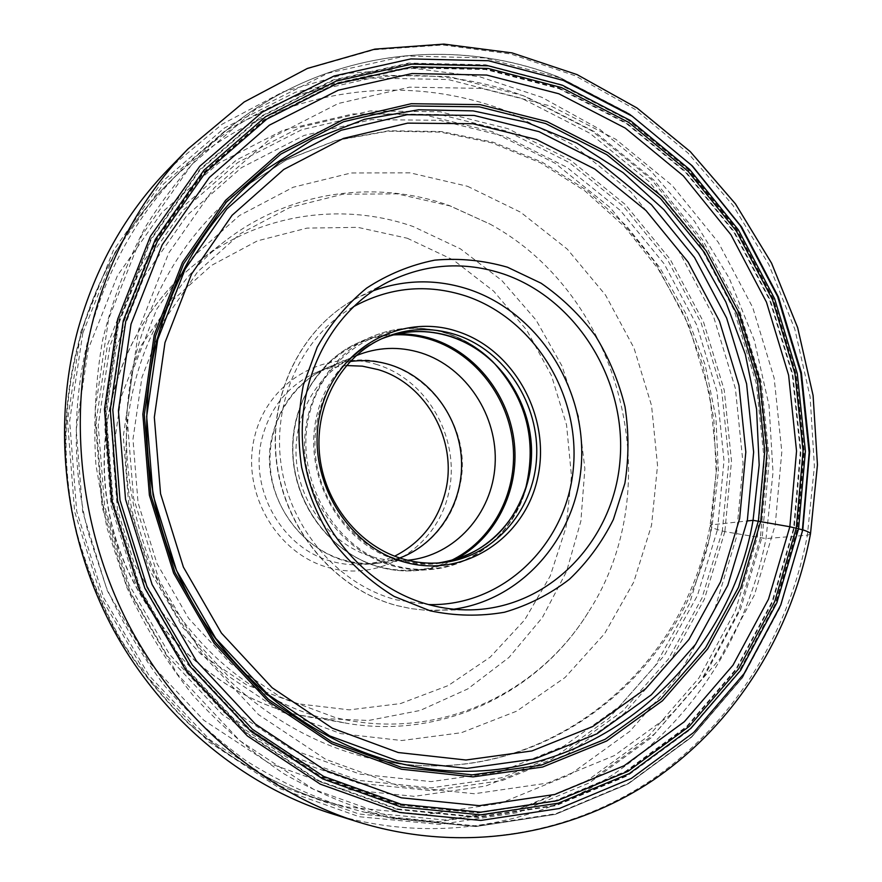 <?xml version="1.0" encoding="UTF-8"?>
<svg xmlns="http://www.w3.org/2000/svg" width="882" height="882" viewBox="0 0 882 882"><rect width="100%" height="100%" fill="white"/><g stroke="black" fill="none" stroke-linecap="round" stroke-linejoin="round"><path stroke-width="0.66" stroke-dasharray="4.41 3.31" d="M168.153 169.388L222.154 124.197L282.824 91.96L347.585 73.338L413.89 68.377L479.378 76.657L541.923 97.329L599.65 129.268L650.971 171.108L694.531 221.316L729.271 278.293L754.319 340.298L769.049 405.577L773.018 472.3L766.028 538.582C747.649 633.221 693.913 719.767 614.434 773.613C534.746 826.754 430.383 844.162 331.158 813.513M364.839 812.267L444.572 820.006L521.813 808.386L592.759 778.982L654.301 734.122L704.09 676.626L740.45 609.539L762.346 536.047L769.313 459.29L761.342 382.391L738.884 308.347L702.767 240.102L654.257 180.435L595.03 132.013L527.271 97.285C419.81 55.368 289.792 73.46 196.598 156.004L181.284 170.358C94.054 256.927 54.684 400.086 88.09 532.331L106.237 587.236C122.08 622.438 141.451 655.194 164.361 685.501C189.035 714.056 216.222 739.116 245.935 760.67C276.75 780.019 308.843 795.255 342.249 806.413L364.839 812.267M329.703 719.855L347.762 723.472C444.087 739.447 539.453 691.797 588.261 612.306C670.232 486.401 622.019 295.845 490.017 224.083L449.555 205.638C376.129 179.311 290.255 190.721 225.594 240.687C149.587 298.656 109.908 407.837 132.168 510.788C154.361 613.751 235.924 697.728 329.703 719.855M377.419 364.707C326.638 348.081 268.238 380.649 254.744 436.193C240.466 491.495 276.364 554.139 329.306 567.799C382.06 582.285 437.119 546.333 448.673 492.972C460.977 439.798 428.42 380.539 377.419 364.707M346.406 365.534L330.993 367.684L316.153 372.513C288.723 384.938 270.763 406.525 262.296 437.274C248.173 489.245 282.615 549.398 332.69 561.625C343.307 564.48 353.98 565.417 364.729 564.436L380.076 561.636L394.651 556.189M459.202 488.463C450.669 528.34 416.789 559.971 377.099 563.289C313.76 571.911 254.259 499.377 272.847 433.602C281.446 402.258 299.693 380.274 327.586 367.64C397.407 334.906 479.576 412.743 459.202 488.463M349.989 361.554L327.685 367.805C291.005 383.284 266.64 425.036 270.366 468.088C273.96 511.152 305.304 549.651 344.564 560.235C355.358 563.146 366.206 564.094 377.11 563.102L399.7 557.986M377.11 563.102L407.671 560.246C396.327 561.283 385.037 560.279 373.814 557.226C332.933 546.112 300.211 505.761 296.396 460.647C292.449 415.532 317.774 371.884 355.92 355.777L327.685 367.805M551.526 106.292L615.845 139.312L672.139 185.44L718.312 242.363L752.732 307.52L774.176 378.224L781.816 451.639L775.245 524.856L754.463 594.876L719.966 658.656L672.757 713.185L614.456 755.554L547.336 783.128L474.362 793.745L399.127 785.972L325.734 759.347L258.503 714.596L201.713 653.76L159.113 580.147L133.568 498.132L126.71 412.798L138.783 329.449L168.694 253.079L214.128 187.976L271.899 137.405L338.324 103.481L409.524 87.164L481.737 88.398L551.526 106.292M810.415 534.227L807.372 535.198L766.028 538.582L724.85 531.648L717.485 529.597C709.966 527.138 708.224 525.529 712.259 524.757L747.23 520.953M358.257 822.024C461.385 853.864 569.43 835.397 651.622 779.897C733.604 723.648 788.706 633.563 807.372 535.198L814.395 466.313L810.128 396.977L794.803 329.129L768.861 264.644L732.953 205.341L687.938 152.994L634.93 109.28L575.273 75.797L510.601 53.956L442.83 44.982L374.144 49.778L307.013 68.829L244.049 102.125L187.954 149.003M760.372 537.899L738.278 611.987L701.609 679.636L651.379 737.639L589.275 782.918L517.679 812.631L439.721 824.438L359.206 816.71L280.564 788.883L208.461 741.652L147.548 677.144L101.893 598.889L74.617 511.571L67.506 420.681L80.813 331.919L113.26 250.675L162.31 181.527L224.491 127.956L295.757 92.147L371.95 75.058L449.037 76.58L523.357 95.686L591.712 130.723L651.434 179.531L700.341 239.661L736.746 308.435L759.38 383.042L767.406 460.536L760.372 537.899M82.809 333.065L69.634 421.1L76.701 511.251L103.734 597.842L149.003 675.469L209.42 739.458L280.917 786.336L358.941 813.987L438.828 821.693L516.213 810.029L587.302 780.581L648.976 735.676L698.864 678.126L735.312 610.983L757.274 537.425L764.275 460.625L756.326 383.67L733.846 309.593L697.684 241.304L649.097 181.626L589.793 133.193L521.901 98.442L448.122 79.523L371.598 78.068L295.988 95.08L225.285 130.657L163.622 183.853L114.98 252.461L82.809 333.065M724.85 531.648L704.376 599.209L670.552 660.717L624.401 713.251L567.534 754.033L502.211 780.526L431.331 790.68L358.39 783.172L287.356 757.572L222.407 714.607L167.624 656.252L126.611 585.67L102.08 507.029L95.587 425.168L107.395 345.116L136.412 271.667L180.446 208.913L236.453 160.017L300.883 127.03L369.999 110.956L440.151 111.771L507.977 128.662L570.511 160.193L625.25 204.459L670.133 259.209L703.527 321.985L724.243 390.164L731.487 460.999L724.85 531.648M722.325 531.063L701.984 598.084L668.391 659.097L622.582 711.201L566.156 751.607L501.34 777.847L431.044 787.88L358.709 780.383L288.293 754.97L223.918 712.347L169.631 654.488L128.981 584.512L104.671 506.566L98.233 425.422L109.908 346.064L138.65 273.244L182.287 211.007L237.798 162.486L301.677 129.742L370.208 113.745L439.798 114.517L507.095 131.231L569.155 162.486L623.486 206.388L668.027 260.697L701.179 322.988L721.741 390.649L728.918 460.944L722.325 531.063M717.485 529.597L724.001 460.669L716.956 391.553L696.736 325.028L664.124 263.784L620.3 210.412L566.872 167.315L505.849 136.655L439.721 120.305L371.377 119.643L304.103 135.442L241.436 167.679L187.017 215.362L144.273 276.474L116.126 347.949L104.715 425.786L111.044 505.364L134.891 581.811L174.724 650.464L227.942 707.254L291.06 749.127L360.132 774.153L431.122 781.606L500.16 771.849L563.841 746.172L619.318 706.548L664.389 655.403L697.453 595.471L717.485 529.597M712.259 524.757L718.345 471.495L715.941 417.737L705.159 364.928L686.306 314.466L659.846 267.687L626.418 225.902L586.817 190.325L542.022 162.101L493.181 142.222L441.639 131.561L388.874 130.745L336.56 140.161L286.441 159.874L240.323 189.597C189.994 229.926 155.53 283.585 136.919 350.551C114.098 437.67 128.783 537.017 176.587 615.305C224.767 693.406 303.165 746.822 385.026 761.409C541.846 790.625 686.218 673.683 712.259 524.757M506.4 111L572.716 144.659L630.674 191.714L678.148 249.782L713.461 316.274L735.379 388.444L743.074 463.425L736.128 538.263L714.53 609.903L678.787 675.259L629.946 731.233L569.64 774.837L500.215 803.37L424.738 814.582L346.913 806.975L324.874 801.253C275.945 785.586 229.629 759.281 188.957 723.483C163.005 698.015 140.04 669.614 120.062 638.281C102.069 605.592 87.88 571.161 77.495 535.01C45.081 406.657 83.404 267.588 168.462 183.158C259.782 91.309 395.368 67.98 506.4 111M340.75 788.894L414.242 796.347L485.673 786.049L551.515 759.369L608.823 718.367L655.359 665.568L689.481 603.773L710.164 535.936L716.912 465.012L709.679 393.912L688.875 325.491L655.304 262.505L610.146 207.59L555.054 163.203L492.09 131.594L423.779 114.682L353.098 113.91L283.442 130.095L218.482 163.258L161.979 212.397L117.526 275.449L88.189 349.239L76.216 429.633L82.676 511.847L107.328 590.808L148.606 661.654L203.764 720.208L269.186 763.272L340.75 788.894M467.559 186.3L520.667 212.242L567.28 249.132L605.548 295.095L634.004 348.026L651.566 405.643L657.531 465.531L651.555 525.198L633.739 582.098L604.578 633.695L565.064 677.486L516.665 711.168L461.407 732.71L401.806 740.527L340.816 733.626L281.722 711.84L227.942 675.855L182.728 627.378L148.937 569L128.706 504.096L123.282 436.513L132.884 370.275L156.709 309.24L193.037 256.772L239.485 215.495L293.188 187.249L351.102 172.982L410.174 172.85L467.559 186.3M297.962 714.806L297.851 714.784C208.461 693.704 131.098 614.28 110.118 516.929C89.093 419.6 126.854 316.164 199.343 260.851C260.973 213.224 342.977 201.901 413.228 226.564L460.338 248.79L501.814 280.498L536.146 320.177L562.021 366.052L578.471 416.205L584.865 468.574L580.885 521.042L566.575 571.448L542.342 617.609L508.991 657.432L467.747 688.941L420.251 710.429L368.555 720.484L315.072 718.224L297.962 714.806M407.275 238.239L453.293 259.958L493.666 291.159L526.819 330.276L551.437 375.512L566.542 424.848L571.492 476.17L566.035 527.271L550.258 575.935L524.669 619.925L490.216 657.123L448.232 685.568L400.538 703.571L349.349 709.867L297.113 703.704L246.817 685.016L201.217 654.488L163.005 613.563L134.505 564.425L117.482 509.829L112.929 452.951L121.055 397.098L141.208 345.446L172.023 300.795L211.526 265.405L257.368 240.874L306.991 228.107L357.783 227.347L407.275 238.239M450.294 560.886C427.682 571.205 403.989 573.146 379.227 566.729C327.663 553.025 288.866 496.886 292.912 440.195C296.528 383.438 341.521 337.619 393.118 334.928M397.341 333.892C383.747 334.278 370.683 337.233 358.147 342.756C316.175 361.267 288.635 410.042 293.419 460.183C298.072 510.325 334.609 554.943 379.944 567.181C391.84 570.4 403.802 571.547 415.819 570.643C429.468 569.54 442.367 565.924 454.495 559.794M526.036 486.743C514.206 531.802 475.023 566.453 429.699 569.574C417.484 570.5 405.323 569.32 393.218 566.024C347.078 553.532 309.847 507.988 305.084 456.821C300.178 405.643 328.181 355.909 370.87 337.089C395.665 326.505 420.957 325.282 446.744 333.429C465.123 339.548 481.219 349.779 495.011 364.134M514.283 389.359L504.603 374.652L493.049 361.51C479.83 348.555 464.66 339.239 447.549 333.561C390.417 314.179 324.488 350.849 309.35 414.43C293.331 477.746 334.344 549.773 394.21 565.417C450.162 581.701 509.631 545.87 525.551 489.984L529.476 472.928L530.986 455.377M450.349 336.439C466.887 341.918 481.55 350.926 494.328 363.439L493.049 361.51C479.797 348.5 464.56 339.14 447.328 333.407C421.375 325.193 395.886 326.417 370.87 337.089L358.147 342.756C315.888 361.411 288.381 410.284 293.155 460.272C297.774 510.27 334.168 554.822 379.69 567.148C391.663 570.389 403.702 571.558 415.819 570.643L429.699 569.574C474.086 566.487 512.729 533.434 525.551 489.984L525.76 487.669C510.358 541.702 452.885 576.244 398.907 560.456C341.147 545.274 301.611 475.751 317.024 414.628C331.577 353.241 395.147 317.752 450.349 336.439M383.637 337.883L379.304 339.768C338.093 357.53 310.905 405.246 315.436 454.506C319.835 503.765 355.545 547.755 399.91 559.838C411.839 563.091 423.812 564.215 435.84 563.212L440.559 562.804M353.23 306.848C302.339 335.976 271.888 400.803 281.182 465.001C290.376 529.189 338.346 584.523 396.172 599.826L428.575 604.567M373.174 290.795L357.86 297.598C302.747 325.811 268.183 393.515 276.716 461.771C285.095 530.027 335.7 589.507 396.999 605.603L411.233 608.646L425.576 610.256L437.042 610.498L453.745 609.197M398.896 804.439L321.246 776.579L250.157 729.524L190.038 665.348L144.924 587.566L117.879 500.844L110.658 410.615L123.535 322.525L155.276 241.933L203.4 173.357L264.49 120.25L334.598 84.782L409.612 67.914L485.563 69.513L558.967 88.641L626.418 123.557L685.391 172.155L733.747 231.977L769.788 300.387L792.268 374.552L800.338 451.562L793.579 528.406L771.959 601.965L735.952 669.074L686.571 726.581L625.47 771.408L554.987 800.757L478.209 812.289L398.896 804.439M559.166 88.046L626.727 123.028L685.799 171.725L734.232 231.657L770.328 300.189L792.841 374.486L800.922 451.639L794.131 528.616L772.467 602.296L736.393 669.526L686.913 727.121L625.691 772.026L555.076 801.407L478.143 812.95L398.675 805.068L321.015 777.196L249.782 730.042L189.542 665.745L144.339 587.798L117.24 500.91L110.029 410.494L122.951 322.239L154.78 241.481L203.014 172.795L264.247 119.61L334.498 84.11L409.656 67.241L485.75 68.895L559.166 88.046M559.916 84.694L485.795 65.301L408.928 63.57L332.988 80.538L261.976 116.347L200.06 170.05L151.263 239.43L119.048 321.037L105.95 410.251L113.238 501.66L140.624 589.507L186.345 668.291L247.269 733.262L319.295 780.879L397.804 808.981L478.099 816.886L555.814 805.156L627.124 775.41L688.919 730.009L738.84 671.808L775.234 603.916L797.074 529.52L803.91 451.816L795.74 373.946L773.029 298.943L736.602 229.772L687.728 169.245L628.116 120.062L559.916 84.694M397.628 809.544L478.044 817.449L555.869 805.685L627.278 775.895L689.151 730.428L739.138 672.139L775.576 604.148L797.438 529.652L804.274 451.849L796.104 373.88L773.349 298.789L736.878 229.518L687.949 168.914L628.26 119.665L559.971 84.242L485.739 64.816L408.774 63.074L332.723 80.064L261.612 115.906L199.597 169.675L150.712 239.154L118.442 320.883L105.333 410.229L112.62 501.77L140.062 589.76L185.848 668.655L246.861 733.725L318.997 781.397L397.628 809.544M394.089 818L313.705 789.39L239.915 740.77L177.491 674.333L130.635 593.707L102.577 503.776L95.157 410.185L108.64 318.876L141.726 235.395L191.791 164.482L255.229 109.666L327.939 73.184L405.632 55.985L484.185 57.881L559.894 77.803L629.505 114.01L690.33 164.261L740.163 226.057L777.307 296.65L800.481 373.163L808.827 452.609L801.892 531.901L779.644 607.852L742.556 677.211L691.631 736.735L628.557 783.227L555.704 813.766L476.258 825.927L394.089 818M362.535 811.749L393.526 818.617L475.806 826.533L555.362 814.362L628.304 783.767L691.466 737.209L742.446 677.608L779.589 608.161L801.859 532.111L808.805 452.731L800.448 373.196L777.251 296.595L740.064 225.924L690.165 164.052L629.274 113.734L559.563 77.484C449.037 33.604 315.028 51.564 218.758 136.831C191.03 163.071 166.665 192.971 145.673 226.542C126.931 261.91 112.587 299.648 102.665 339.779C95.465 380.826 93.216 422.533 95.918 464.913L106.843 527.59L127.041 587.919C144.824 626.474 166.643 662.095 192.496 694.773C220.313 725.357 250.874 751.74 284.191 773.933C318.623 793.48 354.277 808.199 391.145 818.077L475.817 826.544L555.395 814.373L628.37 783.778L691.565 737.231L742.567 677.641L779.732 608.194L802.025 532.155L808.992 452.764L800.658 373.229L777.461 296.617L740.285 225.935L690.386 164.052L629.483 113.712L559.772 77.462C449.203 33.538 315.072 51.52 218.758 136.831L196.598 156.004M415.698 766.701L385.026 761.409C540.809 790.349 683.771 674.388 710.032 525.826L716.162 472.576L713.814 418.796L703.097 365.942L684.311 315.414L657.939 268.569L624.599 226.718L585.13 191.085L540.501 162.806L491.88 142.873L440.603 132.124L388.146 131.197L336.119 140.47L286.264 160.017L240.323 189.597L264.787 170.347M588.261 612.306C537.061 695.457 435.289 742.071 335.336 717.562L280.752 697.276L230.819 663.738L188.638 618.392L157.007 563.631L138.044 502.674L132.973 439.247L141.958 377.253L164.118 320.364L197.744 271.689L240.51 233.576L289.77 207.502L342.844 194.227L397.098 193.842L450.018 205.925L490.017 224.083M225.594 240.687L199.343 260.851C126.534 316.451 88.917 419.898 109.886 517.006C130.812 614.115 208.02 693.561 297.763 714.762L347.762 723.472M377.099 563.289L364.729 564.436M327.586 367.64L316.153 372.513M470.823 609.87L425.51 610.256L411.078 608.635L396.768 605.57C335.248 589.363 284.798 529.95 276.452 461.859C267.952 393.78 302.449 325.998 357.86 297.598L387.871 282.086M181.284 170.358L168.462 183.158C82.456 268.723 44.64 407.627 76.844 535.187C87.175 571.139 101.298 605.405 119.224 637.962C139.124 669.195 162.067 697.552 188.042 723.042C228.791 758.895 275.393 785.399 324.874 801.253L342.249 806.413"/><path stroke-width="1.32" d="M358.257 822.024L331.158 813.513C241.944 785.333 160.546 717.794 112.179 627.289C64.276 536.565 51.884 426.524 77.859 329.846C95.454 266.904 125.553 213.411 168.153 169.388L187.954 149.003C143.656 194.768 112.367 250.521 94.065 316.274C67.065 417.263 80.086 532.508 130.128 627.455C180.656 722.182 265.548 792.742 358.257 822.024C461.76 854.03 570.841 835.629 653.738 779.754C736.415 723.163 791.838 632.57 810.492 533.842L817.449 464.88L813.094 395.5L797.659 327.652L771.574 263.178L735.489 203.918L690.275 151.627L637.013 107.99L577.071 74.595L512.056 52.898L443.9 44.1L374.85 49.127L307.377 68.443L244.171 101.981L187.954 149.003M747.23 520.953L753.052 520.325C726.669 674.928 578.25 796.92 415.698 766.701C330.882 751.596 249.352 695.887 199.167 614.291C149.367 532.496 133.965 428.663 157.602 337.806C176.896 267.974 212.628 212.154 264.787 170.347L312.559 139.599L364.453 119.324L418.575 109.776L473.116 110.889L526.378 122.223L576.817 143.105L623.067 172.618L663.948 209.729L698.467 253.233L725.82 301.887L745.334 354.321L756.569 409.182L759.182 465.001L753.052 520.325L789.853 526.741L768.509 599.154L732.997 665.182L684.344 721.708L624.169 765.719L554.811 794.462L479.29 805.674L401.332 797.813L325.182 770.361L255.372 724.034L196.355 660.927L152.079 584.479L125.52 499.278L118.42 410.637L131.032 324.091L162.167 244.865L209.387 177.436L269.374 125.156L338.258 90.207L412.004 73.548L486.71 75.058L558.835 93.779L625.25 128.088L683.329 175.893L730.969 234.799L766.469 302.162L788.618 375.214L796.545 451.077L789.853 526.741L802.785 529.85C808.276 531.603 810.823 533.059 810.415 534.227M394.651 556.189C421.232 542.628 438.211 520.887 445.575 490.976C457.857 440.879 426.524 383.868 378.135 369.613L362.425 366.162L346.406 365.534M399.7 557.986C438.277 543.775 463.689 502.475 461.473 459.765C459.346 417.054 430.019 377.408 390.55 364.939C377.231 360.771 363.715 359.635 349.989 361.554M355.92 355.777L355.931 355.777C377.331 347.001 399.116 346.064 421.287 352.943C466.391 367.32 498.121 416.006 495.078 464.869C492.343 513.743 454.77 555.903 407.671 560.246L407.66 560.246M455.906 334.708C505.287 350.76 539.938 404.551 536.543 458.342C533.5 512.144 492.266 558.438 440.559 562.804C428.465 563.818 416.414 562.694 404.43 559.409C359.801 547.237 323.87 502.949 319.427 453.359C314.863 403.758 342.205 355.733 383.637 337.883C407.286 327.994 431.375 326.935 455.906 334.708M404.838 562.198C345.391 546.575 304.643 474.902 320.508 411.916C335.491 348.666 400.913 312.206 457.648 331.511C514.647 349.933 551.107 417.208 537.755 477.438C525.22 537.888 464.075 578.746 404.838 562.198M429.159 604.732C365.346 587.853 312.46 525.44 303.617 453.844C294.621 382.259 330.574 311.412 387.871 282.086C425.466 263.608 464.064 260.929 503.677 274.048C577.115 299.185 627.113 381.035 619.969 461.054C613.442 541.107 549.199 608.382 470.823 609.87C456.865 610.124 442.985 608.415 429.159 604.732M507.47 267.213L541.107 283.221C561.9 297.576 579.992 315.083 595.394 335.733C608.911 357.772 618.789 381.421 625.007 406.69C628.976 432.389 628.932 457.945 624.875 483.358L613.354 519.542C602.086 542.187 587.467 562.077 569.496 579.209C549.894 594.325 528.208 605.339 504.438 612.251C479.929 616.529 455.167 616.055 430.129 610.807L394.166 596.43C371.487 582.55 351.565 564.833 334.377 543.257C319.273 519.917 308.358 494.582 301.633 467.262C297.565 439.457 298.149 412.015 303.364 384.971L317.211 347.155C330.353 324.025 346.813 304.367 366.57 288.149C387.749 274.335 410.472 264.997 434.749 260.146C459.346 257.974 483.59 260.333 507.47 267.213M117.725 318.997L104.473 409.237L111.838 501.726L139.554 590.609L185.815 670.309L247.445 736.018L320.287 784.142L399.667 812.509L480.833 820.436L559.342 808.518L631.347 778.387L693.715 732.468L744.077 673.628L780.779 605.019L802.785 529.85L809.654 451.375L801.385 372.722L778.442 296.98L741.674 227.093L692.359 165.937L632.185 116.204L563.322 80.416L488.474 60.737L410.836 58.918L334.091 75.984L262.307 112.113L199.696 166.345L150.326 236.475L117.725 318.997M123.282 320.706L155.331 239.397L203.896 170.259L265.537 116.744L336.24 81.056L411.872 64.132L488.43 65.841L562.264 85.168L630.211 120.415L689.625 169.443L738.322 229.772L774.617 298.733L797.262 373.494L805.409 451.121L798.607 528.572L776.855 602.726L740.593 670.386L690.871 728.367L629.307 773.591L558.284 803.204L480.888 814.858L400.913 806.953L322.735 778.905L251.017 731.443L190.347 666.693L144.824 588.184L117.538 500.656L110.261 409.59L123.282 320.706M758.399 520.832L738.51 587.302L705.578 647.763L660.607 699.338L605.162 739.27L541.46 765.113L472.333 774.87L401.189 767.23L331.897 741.828L268.525 699.393L215.032 641.876L174.923 572.396L150.844 495.045L144.328 414.573L155.607 335.921L183.677 263.751L226.409 202.11L280.873 154.096L343.594 121.716L410.957 105.972L479.411 106.854L545.66 123.568L606.805 154.692L660.375 198.362L704.354 252.362L737.12 314.268L757.517 381.476L764.738 451.264L758.399 520.832M154.207 335.061L142.84 414.253L149.4 495.265L173.644 573.146L214.028 643.099L267.885 700.992L331.698 743.691L401.453 769.236L473.05 776.888L542.606 767.042L606.684 741.001L662.448 700.793L707.673 648.887L740.781 588.051L760.758 521.174L767.131 451.198L759.854 380.991L739.348 313.386L706.383 251.116L662.162 196.785L608.282 152.829L546.785 121.484L480.139 104.638L411.266 103.712L343.473 119.533L280.333 152.079L225.516 200.39L182.486 262.417L154.207 335.061M796.303 527.998L774.672 601.656L738.631 668.854L689.206 726.426L628.05 771.298L557.501 800.658L480.635 812.19L401.244 804.285L323.65 776.414L252.472 729.271L192.287 664.984L147.107 587.07L120.029 500.204L112.808 409.832L125.707 321.61L157.492 240.907L205.682 172.255L266.838 119.092L337.023 83.614L412.103 66.767L488.132 68.421L561.481 87.572L628.987 122.554L688.015 171.229L736.415 231.15L772.489 299.66L794.991 373.935L803.072 451.055L796.303 527.998M393.118 334.928C406.249 334.19 419.126 335.855 431.761 339.923C475.806 354.222 508.98 397.936 513.126 445.851C517.315 493.755 491.902 541.427 450.294 560.886M454.495 559.794C495.122 539.1 519.222 491.307 514.404 443.811C509.598 396.294 476.467 353.285 432.753 339.063C421.188 335.336 409.38 333.617 397.341 333.892M495.011 364.134C526.455 399.656 536.796 440.526 526.036 486.743M530.986 455.377C531.24 431.904 525.672 409.898 514.283 389.359M450.691 336.637C467.063 342.073 481.616 351.003 494.328 363.439C526.3 394.519 539.111 445.123 525.76 487.669C510.81 530.931 481.627 556.035 438.189 562.981C489.014 557.468 528.902 511.251 531.405 458.177C534.238 405.103 499.873 352.392 451.165 336.582C427.605 329.118 404.375 329.879 381.476 338.853C404.143 329.967 427.186 329.207 450.57 336.604M428.575 604.567C502.354 606.618 565.318 545.627 573.079 470.955C581.47 396.349 534.911 319.108 465.828 295.999C426.888 283.475 389.359 287.091 353.23 306.848M453.745 609.197C524.955 599.33 578.912 533.478 581.613 459.522C584.711 385.566 537.215 312.415 469.301 289.528C437.097 278.91 405.058 279.329 373.174 290.795M536.234 139.444L472.939 123.723L407.638 123.138L343.462 138.397L283.795 169.443L232.076 215.296L191.559 274.015L164.978 342.624L154.328 417.318L160.546 493.688L183.39 567.093L221.426 633.067L272.163 687.762L332.338 728.201L398.223 752.533L465.961 760.008L531.879 750.946L592.737 726.536L645.778 688.633L688.897 639.549L720.517 581.922L739.656 518.484L745.819 452.025L738.962 385.346L719.469 321.136L688.092 262.031L645.988 210.533L594.711 168.969L536.234 139.444M397.451 760.813L466.997 768.376L534.646 758.939L597.026 733.78L651.357 694.796L695.479 644.411L727.815 585.284L747.363 520.248L753.636 452.157L746.602 383.846L726.625 318.06L694.509 257.5L651.401 204.69L598.9 162.023L539.001 131.661L474.119 115.443L407.131 114.715L341.257 130.238L279.947 161.99L226.762 208.99L185.055 269.242L157.68 339.724L146.677 416.491L153.049 495.011L176.543 570.478L215.671 638.281L267.874 694.454L329.747 735.93L397.451 760.813"/></g></svg>
